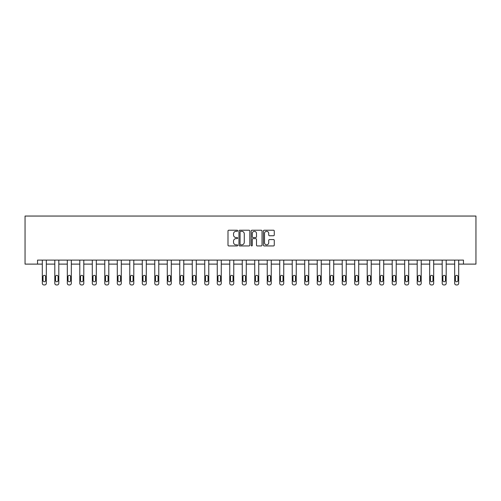 <?xml version="1.0" encoding="UTF-8"?>
<svg xmlns="http://www.w3.org/2000/svg" width="501" height="501" viewBox="0 0 501 501"><rect width="100%" height="100%" fill="white"/><g stroke="black" fill="none" stroke-linecap="round" stroke-linejoin="round"><path stroke-width="0.75" d="M237.687 230.767A0.551 0.551 0 0 0 237.136 230.216L228.782 230.216A0.789 0.789 0 0 0 227.993 230.999L227.993 245.152A0.789 0.789 0 0 0 228.782 245.941L237.136 245.941A0.551 0.551 0 0 0 237.687 245.39A0.551 0.551 0 0 0 237.136 244.839L236.052 244.839A2.518 2.518 0 0 1 233.535 242.321L233.535 241.144A2.518 2.518 0 0 1 236.052 238.626L237.136 238.626A0.551 0.551 0 0 0 237.687 238.075A0.551 0.551 0 0 0 237.136 237.524L236.052 237.524A2.518 2.518 0 0 1 233.535 235.007L233.535 233.829A2.518 2.518 0 0 1 236.052 231.312L237.136 231.312A0.551 0.551 0 0 0 237.687 230.767M273.477 235.758A0.789 0.789 0 0 0 274.266 234.969L274.266 230.999A0.789 0.789 0 0 0 273.477 230.216L264.202 230.216A0.789 0.789 0 0 0 263.413 230.999L263.413 245.152A0.789 0.789 0 0 0 264.202 245.941L273.477 245.941A0.789 0.789 0 0 0 274.266 245.152L274.266 240.355A0.789 0.789 0 0 0 273.477 239.572L269.507 239.572A0.789 0.789 0 0 0 268.724 240.355L268.724 242.734A2.104 2.104 0 0 1 266.62 244.839A2.104 2.104 0 0 1 264.515 242.734L264.515 233.416A2.104 2.104 0 0 1 266.62 231.312A2.104 2.104 0 0 1 268.724 233.416L268.724 234.969A0.789 0.789 0 0 0 269.507 235.758L273.477 235.758M463.456 264.108L475.95 264.108L475.95 216.05L25.05 216.05L25.05 264.108L42.309 264.108L42.309 283.353A1.603 1.603 0 0 0 43.913 284.95L44.714 284.95A1.603 1.603 0 0 0 46.317 283.353L46.317 264.108L54.809 264.108L54.809 283.353A1.603 1.603 0 0 0 56.413 284.95L57.214 284.95A1.603 1.603 0 0 0 58.811 283.353L58.811 264.108L67.303 264.108L67.303 283.353A1.603 1.603 0 0 0 68.906 284.95L69.708 284.95A1.603 1.603 0 0 0 71.311 283.353L71.311 264.108L79.803 264.108L79.803 283.353A1.603 1.603 0 0 0 81.4 284.95L82.202 284.95A1.603 1.603 0 0 0 83.805 283.353L83.805 264.108L92.297 264.108L92.297 283.353A1.603 1.603 0 0 0 93.9 284.95L94.702 284.95A1.603 1.603 0 0 0 96.305 283.353L96.305 264.108L104.79 264.108L104.79 283.353A1.603 1.603 0 0 0 106.394 284.95L107.195 284.95A1.603 1.603 0 0 0 108.798 283.353L108.798 264.108L117.29 264.108L117.29 283.353A1.603 1.603 0 0 0 118.894 284.95L119.689 284.95A1.603 1.603 0 0 0 121.292 283.353L121.292 264.108L129.784 264.108L129.784 283.353A1.603 1.603 0 0 0 131.387 284.95L132.189 284.95A1.603 1.603 0 0 0 133.792 283.353L133.792 264.108L142.278 264.108L142.278 283.353A1.603 1.603 0 0 0 143.881 284.95L144.683 284.95A1.603 1.603 0 0 0 146.286 283.353L146.286 264.108L154.778 264.108L154.778 283.353A1.603 1.603 0 0 0 156.381 284.95L157.182 284.95A1.603 1.603 0 0 0 158.779 283.353L158.779 264.108L167.271 264.108L167.271 283.353A1.603 1.603 0 0 0 168.875 284.95L169.676 284.95A1.603 1.603 0 0 0 171.279 283.353L171.279 264.108L179.771 264.108L179.771 283.353A1.603 1.603 0 0 0 181.368 284.95L182.17 284.95A1.603 1.603 0 0 0 183.773 283.353L183.773 264.108L192.265 264.108L192.265 283.353A1.603 1.603 0 0 0 193.868 284.95L194.67 284.95A1.603 1.603 0 0 0 196.273 283.353L196.273 264.108L204.759 264.108L204.759 283.353A1.603 1.603 0 0 0 206.362 284.95L207.163 284.95A1.603 1.603 0 0 0 208.767 283.353L208.767 264.108L217.259 264.108L217.259 283.353A1.603 1.603 0 0 0 218.862 284.95L219.663 284.95A1.603 1.603 0 0 0 221.26 283.353L221.26 264.108L229.752 264.108L229.752 283.353A1.603 1.603 0 0 0 231.356 284.95L232.157 284.95A1.603 1.603 0 0 0 233.76 283.353L233.76 264.108L242.252 264.108L242.252 283.353A1.603 1.603 0 0 0 243.849 284.95L244.651 284.95A1.603 1.603 0 0 0 246.254 283.353L246.254 264.108L254.746 264.108L254.746 283.353A1.603 1.603 0 0 0 256.349 284.95L257.151 284.95A1.603 1.603 0 0 0 258.748 283.353L258.748 264.108L267.24 264.108L267.24 283.353A1.603 1.603 0 0 0 268.843 284.95L269.644 284.95A1.603 1.603 0 0 0 271.248 283.353L271.248 264.108L279.74 264.108L279.74 283.353A1.603 1.603 0 0 0 281.337 284.95L282.138 284.95A1.603 1.603 0 0 0 283.741 283.353L283.741 264.108L292.233 264.108L292.233 283.353A1.603 1.603 0 0 0 293.837 284.95L294.638 284.95A1.603 1.603 0 0 0 296.241 283.353L296.241 264.108L304.727 264.108L304.727 283.353A1.603 1.603 0 0 0 306.33 284.95L307.132 284.95A1.603 1.603 0 0 0 308.735 283.353L308.735 264.108L317.227 264.108L317.227 283.353A1.603 1.603 0 0 0 318.83 284.95L319.632 284.95A1.603 1.603 0 0 0 321.229 283.353L321.229 264.108L329.721 264.108L329.721 283.353A1.603 1.603 0 0 0 331.324 284.95L332.125 284.95A1.603 1.603 0 0 0 333.729 283.353L333.729 264.108L342.221 264.108L342.221 283.353A1.603 1.603 0 0 0 343.818 284.95L344.619 284.95A1.603 1.603 0 0 0 346.222 283.353L346.222 264.108L354.714 264.108L354.714 283.353A1.603 1.603 0 0 0 356.317 284.95L357.119 284.95A1.603 1.603 0 0 0 358.722 283.353L358.722 264.108L367.208 264.108L367.208 283.353A1.603 1.603 0 0 0 368.811 284.95L369.613 284.95A1.603 1.603 0 0 0 371.216 283.353L371.216 264.108L379.708 264.108L379.708 283.353A1.603 1.603 0 0 0 381.311 284.95L382.106 284.95A1.603 1.603 0 0 0 383.71 283.353L383.71 264.108L392.202 264.108L392.202 283.353A1.603 1.603 0 0 0 393.805 284.95L394.606 284.95A1.603 1.603 0 0 0 396.21 283.353L396.21 264.108L404.695 264.108L404.695 283.353A1.603 1.603 0 0 0 406.298 284.95L407.1 284.95A1.603 1.603 0 0 0 408.703 283.353L408.703 264.108L417.195 264.108L417.195 283.353A1.603 1.603 0 0 0 418.798 284.95L419.6 284.95A1.603 1.603 0 0 0 421.197 283.353L421.197 264.108L429.689 264.108L429.689 283.353A1.603 1.603 0 0 0 431.292 284.95L432.094 284.95A1.603 1.603 0 0 0 433.697 283.353L433.697 264.108L442.189 264.108L442.189 283.353A1.603 1.603 0 0 0 443.786 284.95L444.587 284.95A1.603 1.603 0 0 0 446.191 283.353L446.191 264.108L454.683 264.108L454.683 283.353A1.603 1.603 0 0 0 456.286 284.95L457.087 284.95A1.603 1.603 0 0 0 458.691 283.353L458.691 264.108L463.456 264.108L463.456 260.107L37.544 260.107L37.544 264.108M249.811 230.999A0.789 0.789 0 0 0 249.028 230.216L239.747 230.216A0.789 0.789 0 0 0 238.964 230.999L238.964 245.152A0.789 0.789 0 0 0 239.747 245.941L249.028 245.941A0.789 0.789 0 0 0 249.811 245.152L249.811 230.999M251.972 230.216L261.253 230.216A0.789 0.789 0 0 1 262.036 230.999L262.036 245.152A0.789 0.789 0 0 1 261.253 245.941L257.282 245.941A0.789 0.789 0 0 1 256.493 245.152L256.493 239.415A0.789 0.789 0 0 0 255.71 238.626L253.074 238.626A0.789 0.789 0 0 0 252.291 239.415L252.291 245.39A0.551 0.551 0 0 1 251.74 245.941A0.551 0.551 0 0 1 251.189 245.39L251.189 230.999A0.789 0.789 0 0 1 251.972 230.216M240.612 231.312A0.551 0.551 0 0 0 240.06 231.863L240.06 244.288A0.551 0.551 0 0 0 240.612 244.839L241.751 244.839A2.518 2.518 0 0 0 244.269 242.321L244.269 233.829A2.518 2.518 0 0 0 241.751 231.312L240.612 231.312M256.493 233.46A2.104 2.104 0 0 0 254.389 231.356A2.104 2.104 0 0 0 252.291 233.46L252.291 236.741A0.789 0.789 0 0 0 253.074 237.524L255.71 237.524A0.789 0.789 0 0 0 256.493 236.741L256.493 233.46M43.036 280.466A1.284 1.284 149.4 0 0 44.313 281.75A1.284 1.284 149.4 0 0 45.597 280.466A1.284 1.284 0 0 1 44.313 281.75A1.284 1.284 0 0 1 43.036 280.466L43.036 276.621A1.284 1.284 0 0 1 44.313 275.337A1.284 1.284 0 0 1 45.597 276.621A1.284 1.284 149.4 0 0 44.313 275.337A1.284 1.284 149.4 0 0 43.036 276.621M46.317 260.107L46.317 283.353M42.309 260.107L42.309 283.353M45.597 276.621L45.597 280.466M43.913 284.95L44.714 284.95M55.53 280.466A1.284 1.284 149.4 0 0 56.813 281.75A1.284 1.284 149.4 0 0 58.091 280.466A1.284 1.284 0 0 1 56.813 281.75A1.284 1.284 0 0 1 55.53 280.466L55.53 276.621A1.284 1.284 0 0 1 56.813 275.337A1.284 1.284 0 0 1 58.091 276.621A1.284 1.284 149.4 0 0 56.813 275.337A1.284 1.284 149.4 0 0 55.53 276.621M68.023 280.466A1.284 1.284 149.4 0 0 69.307 281.75A1.284 1.284 149.4 0 0 70.591 280.466A1.284 1.284 0 0 1 69.307 281.75A1.284 1.284 0 0 1 68.023 280.466L68.023 276.621A1.284 1.284 0 0 1 69.307 275.337A1.284 1.284 0 0 1 70.591 276.621A1.284 1.284 149.4 0 0 69.307 275.337A1.284 1.284 149.4 0 0 68.023 276.621M58.811 260.107L58.811 283.353M54.809 260.107L54.809 283.353M58.091 276.621L58.091 280.466M56.413 284.95L57.214 284.95M71.311 260.107L71.311 283.353M67.303 260.107L67.303 283.353M70.591 276.621L70.591 280.466M68.906 284.95L69.708 284.95M80.523 280.466A1.284 1.284 149.4 0 0 81.801 281.75A1.284 1.284 149.4 0 0 83.085 280.466A1.284 1.284 0 0 1 81.801 281.75A1.284 1.284 0 0 1 80.523 280.466L80.523 276.621A1.284 1.284 0 0 1 81.801 275.337A1.284 1.284 0 0 1 83.085 276.621A1.284 1.284 149.4 0 0 81.801 275.337A1.284 1.284 149.4 0 0 80.523 276.621M83.805 260.107L83.805 283.353M79.803 260.107L79.803 283.353M83.085 276.621L83.085 280.466M81.4 284.95L82.202 284.95M93.017 280.466A1.284 1.284 149.4 0 0 94.301 281.75A1.284 1.284 149.4 0 0 95.578 280.466A1.284 1.284 0 0 1 94.301 281.75A1.284 1.284 0 0 1 93.017 280.466L93.017 276.621A1.284 1.284 0 0 1 94.301 275.337A1.284 1.284 0 0 1 95.578 276.621A1.284 1.284 149.4 0 0 94.301 275.337A1.284 1.284 149.4 0 0 93.017 276.621M96.305 260.107L96.305 283.353M92.297 260.107L92.297 283.353M95.578 276.621L95.578 280.466M93.9 284.95L94.702 284.95M105.511 280.466A1.284 1.284 149.4 0 0 106.794 281.75A1.284 1.284 149.4 0 0 108.078 280.466A1.284 1.284 0 0 1 106.794 281.75A1.284 1.284 0 0 1 105.511 280.466L105.511 276.621A1.284 1.284 0 0 1 106.794 275.337A1.284 1.284 0 0 1 108.078 276.621A1.284 1.284 149.4 0 0 106.794 275.337A1.284 1.284 149.4 0 0 105.511 276.621M108.798 260.107L108.798 283.353M104.79 260.107L104.79 283.353M108.078 276.621L108.078 280.466M106.394 284.95L107.195 284.95M118.011 280.466A1.284 1.284 149.4 0 0 119.288 281.75A1.284 1.284 149.4 0 0 120.572 280.466A1.284 1.284 0 0 1 119.288 281.75A1.284 1.284 0 0 1 118.011 280.466L118.011 276.621A1.284 1.284 0 0 1 119.288 275.337A1.284 1.284 0 0 1 120.572 276.621A1.284 1.284 149.4 0 0 119.288 275.337A1.284 1.284 149.4 0 0 118.011 276.621M121.292 260.107L121.292 283.353M117.29 260.107L117.29 283.353M120.572 276.621L120.572 280.466M118.894 284.95L119.689 284.95M130.504 280.466A1.284 1.284 149.4 0 0 131.788 281.75A1.284 1.284 149.4 0 0 133.072 280.466A1.284 1.284 0 0 1 131.788 281.75A1.284 1.284 0 0 1 130.504 280.466L130.504 276.621A1.284 1.284 0 0 1 131.788 275.337A1.284 1.284 0 0 1 133.072 276.621A1.284 1.284 149.4 0 0 131.788 275.337A1.284 1.284 149.4 0 0 130.504 276.621M133.792 260.107L133.792 283.353M129.784 260.107L129.784 283.353M133.072 276.621L133.072 280.466M131.387 284.95L132.189 284.95M143.004 280.466A1.284 1.284 149.4 0 0 144.282 281.75A1.284 1.284 149.4 0 0 145.566 280.466A1.284 1.284 0 0 1 144.282 281.75A1.284 1.284 0 0 1 143.004 280.466L143.004 276.621A1.284 1.284 0 0 1 144.282 275.337A1.284 1.284 0 0 1 145.566 276.621A1.284 1.284 149.4 0 0 144.282 275.337A1.284 1.284 149.4 0 0 143.004 276.621M146.286 260.107L146.286 283.353M142.278 260.107L142.278 283.353M145.566 276.621L145.566 280.466M143.881 284.95L144.683 284.95M155.498 280.466A1.284 1.284 149.4 0 0 156.782 281.75A1.284 1.284 149.4 0 0 158.059 280.466A1.284 1.284 0 0 1 156.782 281.75A1.284 1.284 0 0 1 155.498 280.466L155.498 276.621A1.284 1.284 0 0 1 156.782 275.337A1.284 1.284 0 0 1 158.059 276.621A1.284 1.284 149.4 0 0 156.782 275.337A1.284 1.284 149.4 0 0 155.498 276.621M158.779 260.107L158.779 283.353M154.778 260.107L154.778 283.353M158.059 276.621L158.059 280.466M156.381 284.95L157.182 284.95M167.992 280.466A1.284 1.284 149.4 0 0 169.275 281.75A1.284 1.284 149.4 0 0 170.559 280.466A1.284 1.284 0 0 1 169.275 281.75A1.284 1.284 0 0 1 167.992 280.466L167.992 276.621A1.284 1.284 0 0 1 169.275 275.337A1.284 1.284 0 0 1 170.559 276.621A1.284 1.284 149.4 0 0 169.275 275.337A1.284 1.284 149.4 0 0 167.992 276.621M171.279 260.107L171.279 283.353M167.271 260.107L167.271 283.353M170.559 276.621L170.559 280.466M168.875 284.95L169.676 284.95M180.492 280.466A1.284 1.284 149.4 0 0 181.769 281.75A1.284 1.284 149.4 0 0 183.053 280.466A1.284 1.284 0 0 1 181.769 281.75A1.284 1.284 0 0 1 180.492 280.466L180.492 276.621A1.284 1.284 0 0 1 181.769 275.337A1.284 1.284 0 0 1 183.053 276.621A1.284 1.284 149.4 0 0 181.769 275.337A1.284 1.284 149.4 0 0 180.492 276.621M183.773 260.107L183.773 283.353M179.771 260.107L179.771 283.353M183.053 276.621L183.053 280.466M181.368 284.95L182.17 284.95M192.985 280.466A1.284 1.284 149.4 0 0 194.269 281.75A1.284 1.284 149.4 0 0 195.547 280.466A1.284 1.284 0 0 1 194.269 281.75A1.284 1.284 0 0 1 192.985 280.466L192.985 276.621A1.284 1.284 0 0 1 194.269 275.337A1.284 1.284 0 0 1 195.547 276.621A1.284 1.284 149.4 0 0 194.269 275.337A1.284 1.284 149.4 0 0 192.985 276.621M196.273 260.107L196.273 283.353M192.265 260.107L192.265 283.353M195.547 276.621L195.547 280.466M193.868 284.95L194.67 284.95M205.485 280.466A1.284 1.284 149.4 0 0 206.763 281.75A1.284 1.284 149.4 0 0 208.047 280.466A1.284 1.284 0 0 1 206.763 281.75A1.284 1.284 0 0 1 205.485 280.466L205.485 276.621A1.284 1.284 0 0 1 206.763 275.337A1.284 1.284 0 0 1 208.047 276.621A1.284 1.284 149.4 0 0 206.763 275.337A1.284 1.284 149.4 0 0 205.485 276.621M208.767 260.107L208.767 283.353M204.759 260.107L204.759 283.353M208.047 276.621L208.047 280.466M206.362 284.95L207.163 284.95M217.979 280.466A1.284 1.284 149.4 0 0 219.263 281.75A1.284 1.284 149.4 0 0 220.54 280.466A1.284 1.284 0 0 1 219.263 281.75A1.284 1.284 0 0 1 217.979 280.466L217.979 276.621A1.284 1.284 0 0 1 219.263 275.337A1.284 1.284 0 0 1 220.54 276.621A1.284 1.284 149.4 0 0 219.263 275.337A1.284 1.284 149.4 0 0 217.979 276.621M221.26 260.107L221.26 283.353M217.259 260.107L217.259 283.353M220.54 276.621L220.54 280.466M218.862 284.95L219.663 284.95M230.473 280.466A1.284 1.284 149.4 0 0 231.756 281.75A1.284 1.284 149.4 0 0 233.04 280.466A1.284 1.284 0 0 1 231.756 281.75A1.284 1.284 0 0 1 230.473 280.466L230.473 276.621A1.284 1.284 0 0 1 231.756 275.337A1.284 1.284 0 0 1 233.04 276.621A1.284 1.284 149.4 0 0 231.756 275.337A1.284 1.284 149.4 0 0 230.473 276.621M233.76 260.107L233.76 283.353M229.752 260.107L229.752 283.353M233.04 276.621L233.04 280.466M231.356 284.95L232.157 284.95M242.972 280.466A1.284 1.284 149.4 0 0 244.25 281.75A1.284 1.284 149.4 0 0 245.534 280.466A1.284 1.284 0 0 1 244.25 281.75A1.284 1.284 0 0 1 242.972 280.466L242.972 276.621A1.284 1.284 0 0 1 244.25 275.337A1.284 1.284 0 0 1 245.534 276.621A1.284 1.284 149.4 0 0 244.25 275.337A1.284 1.284 149.4 0 0 242.972 276.621M246.254 260.107L246.254 283.353M242.252 260.107L242.252 283.353M245.534 276.621L245.534 280.466M243.849 284.95L244.651 284.95M255.466 280.466A1.284 1.284 149.4 0 0 256.75 281.75A1.284 1.284 149.4 0 0 258.028 280.466A1.284 1.284 0 0 1 256.75 281.75A1.284 1.284 0 0 1 255.466 280.466L255.466 276.621A1.284 1.284 0 0 1 256.75 275.337A1.284 1.284 0 0 1 258.028 276.621A1.284 1.284 149.4 0 0 256.75 275.337A1.284 1.284 149.4 0 0 255.466 276.621M258.748 260.107L258.748 283.353M254.746 260.107L254.746 283.353M258.028 276.621L258.028 280.466M256.349 284.95L257.151 284.95M267.96 280.466A1.284 1.284 149.4 0 0 269.244 281.75A1.284 1.284 149.4 0 0 270.527 280.466A1.284 1.284 0 0 1 269.244 281.75A1.284 1.284 0 0 1 267.96 280.466L267.96 276.621A1.284 1.284 0 0 1 269.244 275.337A1.284 1.284 0 0 1 270.527 276.621A1.284 1.284 149.4 0 0 269.244 275.337A1.284 1.284 149.4 0 0 267.96 276.621M271.248 260.107L271.248 283.353M267.24 260.107L267.24 283.353M270.527 276.621L270.527 280.466M268.843 284.95L269.644 284.95M280.46 280.466A1.284 1.284 149.4 0 0 281.737 281.75A1.284 1.284 149.4 0 0 283.021 280.466A1.284 1.284 0 0 1 281.737 281.75A1.284 1.284 0 0 1 280.46 280.466L280.46 276.621A1.284 1.284 0 0 1 281.737 275.337A1.284 1.284 0 0 1 283.021 276.621A1.284 1.284 149.4 0 0 281.737 275.337A1.284 1.284 149.4 0 0 280.46 276.621M283.741 260.107L283.741 283.353M279.74 260.107L279.74 283.353M283.021 276.621L283.021 280.466M281.337 284.95L282.138 284.95M292.953 280.466A1.284 1.284 149.4 0 0 294.237 281.75A1.284 1.284 149.4 0 0 295.515 280.466A1.284 1.284 0 0 1 294.237 281.75A1.284 1.284 0 0 1 292.953 280.466L292.953 276.621A1.284 1.284 0 0 1 294.237 275.337A1.284 1.284 0 0 1 295.515 276.621A1.284 1.284 149.4 0 0 294.237 275.337A1.284 1.284 149.4 0 0 292.953 276.621M296.241 260.107L296.241 283.353M292.233 260.107L292.233 283.353M295.515 276.621L295.515 280.466M293.837 284.95L294.638 284.95M305.453 280.466A1.284 1.284 149.4 0 0 306.731 281.75A1.284 1.284 149.4 0 0 308.015 280.466A1.284 1.284 0 0 1 306.731 281.75A1.284 1.284 0 0 1 305.453 280.466L305.453 276.621A1.284 1.284 0 0 1 306.731 275.337A1.284 1.284 0 0 1 308.015 276.621A1.284 1.284 149.4 0 0 306.731 275.337A1.284 1.284 149.4 0 0 305.453 276.621M308.735 260.107L308.735 283.353M304.727 260.107L304.727 283.353M308.015 276.621L308.015 280.466M306.33 284.95L307.132 284.95M317.947 280.466A1.284 1.284 149.4 0 0 319.231 281.75A1.284 1.284 149.4 0 0 320.508 280.466A1.284 1.284 0 0 1 319.231 281.75A1.284 1.284 0 0 1 317.947 280.466L317.947 276.621A1.284 1.284 0 0 1 319.231 275.337A1.284 1.284 0 0 1 320.508 276.621A1.284 1.284 149.4 0 0 319.231 275.337A1.284 1.284 149.4 0 0 317.947 276.621M321.229 260.107L321.229 283.353M317.227 260.107L317.227 283.353M320.508 276.621L320.508 280.466M318.83 284.95L319.632 284.95M330.441 280.466A1.284 1.284 149.4 0 0 331.725 281.75A1.284 1.284 149.4 0 0 333.008 280.466A1.284 1.284 0 0 1 331.725 281.75A1.284 1.284 0 0 1 330.441 280.466L330.441 276.621A1.284 1.284 0 0 1 331.725 275.337A1.284 1.284 0 0 1 333.008 276.621A1.284 1.284 149.4 0 0 331.725 275.337A1.284 1.284 149.4 0 0 330.441 276.621M333.729 260.107L333.729 283.353M329.721 260.107L329.721 283.353M333.008 276.621L333.008 280.466M331.324 284.95L332.125 284.95M342.941 280.466A1.284 1.284 149.4 0 0 344.218 281.75A1.284 1.284 149.4 0 0 345.502 280.466A1.284 1.284 0 0 1 344.218 281.75A1.284 1.284 0 0 1 342.941 280.466L342.941 276.621A1.284 1.284 0 0 1 344.218 275.337A1.284 1.284 0 0 1 345.502 276.621A1.284 1.284 149.4 0 0 344.218 275.337A1.284 1.284 149.4 0 0 342.941 276.621M346.222 260.107L346.222 283.353M342.221 260.107L342.221 283.353M345.502 276.621L345.502 280.466M343.818 284.95L344.619 284.95M355.434 280.466A1.284 1.284 149.4 0 0 356.718 281.75A1.284 1.284 149.4 0 0 357.996 280.466A1.284 1.284 0 0 1 356.718 281.75A1.284 1.284 0 0 1 355.434 280.466L355.434 276.621A1.284 1.284 0 0 1 356.718 275.337A1.284 1.284 0 0 1 357.996 276.621A1.284 1.284 149.4 0 0 356.718 275.337A1.284 1.284 149.4 0 0 355.434 276.621M358.722 260.107L358.722 283.353M354.714 260.107L354.714 283.353M357.996 276.621L357.996 280.466M356.317 284.95L357.119 284.95M367.928 280.466A1.284 1.284 149.4 0 0 369.212 281.75A1.284 1.284 149.4 0 0 370.496 280.466A1.284 1.284 0 0 1 369.212 281.75A1.284 1.284 0 0 1 367.928 280.466L367.928 276.621A1.284 1.284 0 0 1 369.212 275.337A1.284 1.284 0 0 1 370.496 276.621A1.284 1.284 149.4 0 0 369.212 275.337A1.284 1.284 149.4 0 0 367.928 276.621M371.216 260.107L371.216 283.353M367.208 260.107L367.208 283.353M370.496 276.621L370.496 280.466M368.811 284.95L369.613 284.95M380.428 280.466A1.284 1.284 149.4 0 0 381.712 281.75A1.284 1.284 149.4 0 0 382.989 280.466A1.284 1.284 0 0 1 381.712 281.75A1.284 1.284 0 0 1 380.428 280.466L380.428 276.621A1.284 1.284 0 0 1 381.712 275.337A1.284 1.284 0 0 1 382.989 276.621A1.284 1.284 149.4 0 0 381.712 275.337A1.284 1.284 149.4 0 0 380.428 276.621M383.71 260.107L383.71 283.353M379.708 260.107L379.708 283.353M382.989 276.621L382.989 280.466M381.311 284.95L382.106 284.95M392.922 280.466A1.284 1.284 149.4 0 0 394.206 281.75A1.284 1.284 149.4 0 0 395.489 280.466A1.284 1.284 0 0 1 394.206 281.75A1.284 1.284 0 0 1 392.922 280.466L392.922 276.621A1.284 1.284 0 0 1 394.206 275.337A1.284 1.284 0 0 1 395.489 276.621A1.284 1.284 149.4 0 0 394.206 275.337A1.284 1.284 149.4 0 0 392.922 276.621M396.21 260.107L396.21 283.353M392.202 260.107L392.202 283.353M395.489 276.621L395.489 280.466M393.805 284.95L394.606 284.95M405.422 280.466A1.284 1.284 149.4 0 0 406.699 281.75A1.284 1.284 149.4 0 0 407.983 280.466A1.284 1.284 0 0 1 406.699 281.75A1.284 1.284 0 0 1 405.422 280.466L405.422 276.621A1.284 1.284 0 0 1 406.699 275.337A1.284 1.284 0 0 1 407.983 276.621A1.284 1.284 149.4 0 0 406.699 275.337A1.284 1.284 149.4 0 0 405.422 276.621M408.703 260.107L408.703 283.353M404.695 260.107L404.695 283.353M407.983 276.621L407.983 280.466M406.298 284.95L407.1 284.95M417.915 280.466A1.284 1.284 149.4 0 0 419.199 281.75A1.284 1.284 149.4 0 0 420.477 280.466A1.284 1.284 0 0 1 419.199 281.75A1.284 1.284 0 0 1 417.915 280.466L417.915 276.621A1.284 1.284 0 0 1 419.199 275.337A1.284 1.284 0 0 1 420.477 276.621A1.284 1.284 149.4 0 0 419.199 275.337A1.284 1.284 149.4 0 0 417.915 276.621M421.197 260.107L421.197 283.353M417.195 260.107L417.195 283.353M420.477 276.621L420.477 280.466M418.798 284.95L419.6 284.95M430.409 280.466A1.284 1.284 149.4 0 0 431.693 281.75A1.284 1.284 149.4 0 0 432.977 280.466A1.284 1.284 0 0 1 431.693 281.75A1.284 1.284 0 0 1 430.409 280.466L430.409 276.621A1.284 1.284 0 0 1 431.693 275.337A1.284 1.284 0 0 1 432.977 276.621A1.284 1.284 149.4 0 0 431.693 275.337A1.284 1.284 149.4 0 0 430.409 276.621M433.697 260.107L433.697 283.353M429.689 260.107L429.689 283.353M432.977 276.621L432.977 280.466M431.292 284.95L432.094 284.95M442.909 280.466A1.284 1.284 149.4 0 0 444.187 281.75A1.284 1.284 149.4 0 0 445.47 280.466A1.284 1.284 0 0 1 444.187 281.75A1.284 1.284 0 0 1 442.909 280.466L442.909 276.621A1.284 1.284 0 0 1 444.187 275.337A1.284 1.284 0 0 1 445.47 276.621A1.284 1.284 149.4 0 0 444.187 275.337A1.284 1.284 149.4 0 0 442.909 276.621M446.191 260.107L446.191 283.353M442.189 260.107L442.189 283.353M445.47 276.621L445.47 280.466M443.786 284.95L444.587 284.95M455.403 280.466A1.284 1.284 149.4 0 0 456.687 281.75A1.284 1.284 149.4 0 0 457.964 280.466A1.284 1.284 0 0 1 456.687 281.75A1.284 1.284 0 0 1 455.403 280.466L455.403 276.621A1.284 1.284 0 0 1 456.687 275.337A1.284 1.284 0 0 1 457.964 276.621A1.284 1.284 149.4 0 0 456.687 275.337A1.284 1.284 149.4 0 0 455.403 276.621M458.691 260.107L458.691 283.353M454.683 260.107L454.683 283.353M457.964 276.621L457.964 280.466M456.286 284.95L457.087 284.95"/></g></svg>
